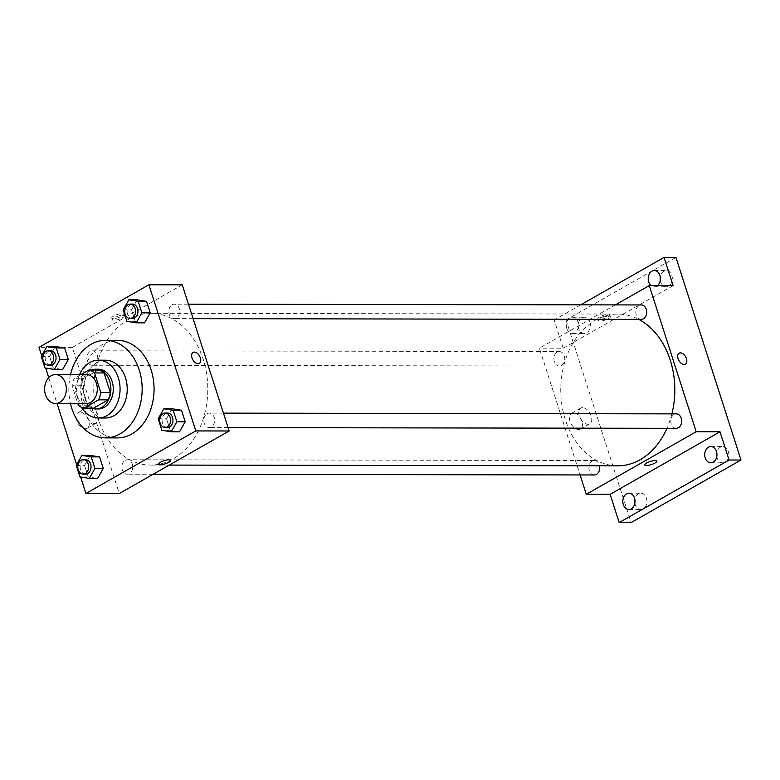 <?xml version="1.0" encoding="UTF-8"?>
<svg xmlns="http://www.w3.org/2000/svg" width="780" height="780" viewBox="0 0 780 780"><rect width="100%" height="100%" fill="white"/><g stroke="black" fill="none" stroke-linecap="round" stroke-linejoin="round"><path stroke-width="0.58" stroke-dasharray="3.9 2.92" d="M86.404 403.533A14.45 10.861 90.1 0 1 75.787 391.979A14.45 10.861 90.1 0 1 82.163 375.794A14.45 10.861 90.1 0 1 86.453 374.624M93.434 408.213A19.412 14.586 90.1 0 1 87.847 405.239L81.598 385.749L72.062 385.729L77.776 403.514M80.779 374.624L74.305 378.31A19.412 14.586 90.1 0 0 72.062 385.729M98.494 369.983L83.84 378.319L74.305 378.31M81.598 385.749A19.412 14.586 90.1 0 1 83.84 378.319M91.933 369.964A19.87 14.937 -89.9 0 0 81.022 389.074A19.87 14.937 -89.9 0 0 91.864 408.213M98.309 408.973A19.87 14.937 90.1 0 1 83.704 393.081A19.87 14.937 90.1 0 1 92.479 370.831A19.87 14.937 90.1 0 1 98.377 369.232M87.847 405.239L78.322 405.22M79.55 374.615A28.899 21.723 -89.9 0 0 81.481 407.345M105.544 360.214A28.899 21.723 -89.9 0 0 83.772 389.074A28.899 21.723 -89.9 0 0 105.446 418.012M70.502 374.605A48.77 36.66 -89.9 0 0 70.454 403.504M117.332 437.902A48.77 36.66 90.1 0 1 81.481 398.902A48.77 36.66 90.1 0 1 103.009 344.292A48.77 36.66 90.1 0 1 117.487 340.353M158.174 418.782L166.52 418.792L172.166 408.779L166.52 418.792L170.206 430.306L179.546 431.788L170.206 430.306L161.87 430.287M76.255 465.416L84.591 465.426L90.236 455.413L84.591 465.426L88.286 476.941L97.627 478.423L88.286 476.941L79.95 476.921M41.691 355.738L45.659 368.092M48.74 377.676L57.028 403.484M76.674 464.675L80.642 477.029M123.201 309.845L131.537 309.855L137.182 299.842L131.537 309.855L135.232 321.36L144.573 322.852L135.232 321.36L126.896 321.35M41.282 356.479L49.618 356.489L55.263 346.476L49.618 356.489L53.313 367.994L62.654 369.486L53.313 367.994L44.977 367.985M128.368 319.439A75.874 57.028 90.1 0 1 150.891 313.316A75.874 57.028 90.1 0 1 207.792 389.279A75.874 57.028 90.1 0 1 150.637 465.055A75.874 57.028 90.1 0 1 94.877 404.381A75.874 57.028 90.1 0 1 128.368 319.439M182.257 284.837L72.355 347.392L119.281 493.535M125.161 460.327A7.225 5.431 90.1 0 1 127.306 459.752A7.225 5.431 90.1 0 1 132.727 466.986A7.225 5.431 90.1 0 1 127.286 474.201A7.225 5.431 90.1 0 1 121.972 468.419A7.225 5.431 90.1 0 1 125.161 460.327M207.08 413.692A7.225 5.431 90.1 0 1 209.225 413.117A7.225 5.431 90.1 0 1 214.646 420.352A7.225 5.431 90.1 0 1 209.206 427.567A7.225 5.431 90.1 0 1 203.892 421.785A7.225 5.431 90.1 0 1 207.08 413.692M172.107 304.756A7.225 5.431 90.1 0 1 174.252 304.171A7.225 5.431 90.1 0 1 179.673 311.405A7.225 5.431 90.1 0 1 174.223 318.62A7.225 5.431 90.1 0 1 168.919 312.848A7.225 5.431 90.1 0 1 172.107 304.756M94.448 364.679A7.225 5.431 -89.9 0 0 97.636 356.587A7.225 5.431 -89.9 0 0 92.332 350.805A7.225 5.431 -89.9 0 0 86.882 358.02A7.225 5.431 -89.9 0 0 92.303 365.255A7.225 5.431 -89.9 0 0 94.448 364.679M72.355 347.392L39 347.344M80.038 412.113A9.058 5.489 60.3 0 0 78.234 412.571A9.058 5.489 60.3 0 0 77.941 423.16A9.058 5.489 60.3 0 0 87.194 428.317A9.058 5.489 60.3 0 0 88.159 419.075A9.058 5.489 60.3 0 0 80.038 412.113M121.943 316.105A6.318 1.648 162.2 0 0 123.796 314.165A6.318 1.648 162.2 0 0 117.273 314.535A6.318 1.648 162.2 0 0 111.755 318.035A6.318 1.648 162.2 0 0 115.635 318.347A6.318 1.648 162.2 0 0 121.943 316.105M122.48 317.782A6.318 1.648 162.2 0 0 124.332 315.841A6.318 1.648 162.2 0 0 117.809 316.212A6.318 1.648 162.2 0 0 112.291 319.712A6.318 1.648 162.2 0 0 116.171 320.024A6.318 1.648 162.2 0 0 122.48 317.782M158.672 464.168L158.672 464.168A6.318 1.648 -17.8 0 1 160.524 462.228A6.318 1.648 -17.8 0 1 166.842 459.985A6.318 1.648 -17.8 0 1 170.713 460.307L170.713 460.307M89.329 406.828A9.058 5.489 60.3 0 0 87.526 407.277A9.058 5.489 60.3 0 0 87.233 417.875A9.058 5.489 60.3 0 0 96.486 423.033A9.058 5.489 60.3 0 0 97.451 413.78A9.058 5.489 60.3 0 0 89.329 406.828M199.309 363.382L199.309 363.382A6.318 3.832 -119.7 0 1 192.845 359.785A6.318 3.832 -119.7 0 1 193.05 352.394L193.05 352.394M617.663 465.826A75.874 57.028 90.1 0 1 561.902 405.142A75.874 57.028 90.1 0 1 595.393 320.2A75.874 57.028 90.1 0 1 617.916 314.077A75.874 57.028 90.1 0 1 638.791 319.39M671.892 413.868A75.874 57.028 90.1 0 1 666.958 428.317M561.473 365.44A7.225 5.431 -89.9 0 0 564.661 357.347A7.225 5.431 -89.9 0 0 559.348 351.575A7.225 5.431 -89.9 0 0 553.907 358.79A7.225 5.431 -89.9 0 0 559.328 366.025A7.225 5.431 -89.9 0 0 561.473 365.44M676.221 428.327A7.225 5.431 90.1 0 1 670.917 422.555A7.225 5.431 90.1 0 1 674.105 414.463A7.225 5.431 90.1 0 1 676.25 413.878M641.248 319.39A7.225 5.431 90.1 0 1 635.934 313.609A7.225 5.431 90.1 0 1 639.122 305.526A7.225 5.431 90.1 0 1 641.267 304.941M594.301 474.962A7.225 5.431 90.1 0 1 588.998 469.19A7.225 5.431 90.1 0 1 592.186 461.097A7.225 5.431 90.1 0 1 594.331 460.512A7.225 5.431 90.1 0 1 599.547 465.787M615.381 304.892L539.38 348.163L580.086 474.942M675.948 257.429L566.056 319.985L554.141 319.966L563.209 348.202L539.38 348.163M566.056 319.985L631.108 522.59M573.271 412.922A9.058 5.489 60.3 0 0 571.467 413.38A9.058 5.489 60.3 0 0 571.175 423.969A9.058 5.489 60.3 0 0 580.427 429.127A9.058 5.489 60.3 0 0 581.392 419.884A9.058 5.489 60.3 0 0 573.271 412.922M673.101 285.646L563.209 348.202M608.029 316.904A6.318 1.648 162.2 0 0 609.882 314.964A6.318 1.648 162.2 0 0 603.359 315.334A6.318 1.648 162.2 0 0 597.841 318.835A6.318 1.648 162.2 0 0 601.712 319.147A6.318 1.648 162.2 0 0 608.029 316.904M608.566 318.581A6.318 1.648 162.2 0 0 610.418 316.641A6.318 1.648 162.2 0 0 603.895 317.002A6.318 1.648 162.2 0 0 598.377 320.502A6.318 1.648 162.2 0 0 602.248 320.824A6.318 1.648 162.2 0 0 608.566 318.581M644.758 464.968L644.758 464.968A6.318 1.648 -17.8 0 1 646.61 463.027A6.318 1.648 -17.8 0 1 652.918 460.785A6.318 1.648 -17.8 0 1 656.799 461.097L656.799 461.107M582.562 407.628A9.058 5.489 60.3 0 0 580.759 408.086A9.058 5.489 60.3 0 0 580.466 418.675A9.058 5.489 60.3 0 0 589.719 423.842A9.058 5.489 60.3 0 0 590.684 414.59A9.058 5.489 60.3 0 0 582.562 407.628M685.396 364.182L685.396 364.182A6.318 3.832 -119.7 0 1 678.932 360.584A6.318 3.832 -119.7 0 1 679.136 353.194L679.136 353.194M657.472 285.616A8.131 6.113 90.1 0 1 654.303 286.786A8.131 6.113 90.1 0 1 651.144 285.607M566.777 328.487A8.131 6.113 90.1 0 1 572.413 317.168A8.131 6.113 90.1 0 1 578.507 325.299A8.131 6.113 90.1 0 1 572.383 333.421A8.131 6.113 90.1 0 1 566.777 328.487M580.72 304.844L554.141 319.966M634.871 503.139A8.131 6.113 -89.9 0 0 635.203 504.543A8.131 6.113 -89.9 0 0 640.809 509.467A8.131 6.113 -89.9 0 0 646.444 498.147A8.131 6.113 -89.9 0 0 640.838 493.214A8.131 6.113 -89.9 0 0 634.871 499.522M589.933 322.111A8.131 6.113 -89.9 0 0 584.327 317.187A8.131 6.113 -89.9 0 0 578.692 328.507A8.131 6.113 -89.9 0 0 584.298 333.44A8.131 6.113 -89.9 0 0 589.933 322.111M660.27 280.478A8.131 6.113 -89.9 0 0 660.611 281.873A8.131 6.113 -89.9 0 0 666.217 286.806A8.131 6.113 -89.9 0 0 671.853 275.476A8.131 6.113 -89.9 0 0 666.247 270.553A8.131 6.113 -89.9 0 0 660.28 276.861M716.791 456.505A8.131 6.113 -89.9 0 0 717.132 457.909A8.131 6.113 -89.9 0 0 722.738 462.832A8.131 6.113 -89.9 0 0 728.364 451.513A8.131 6.113 -89.9 0 0 722.758 446.579A8.131 6.113 -89.9 0 0 716.791 452.887M50.602 365.186A7.225 5.431 90.1 0 1 45.298 359.414A7.225 5.431 90.1 0 1 48.487 351.322A7.225 5.431 90.1 0 1 50.632 350.737M49.618 356.489L53.313 367.994M85.585 474.133A7.225 5.431 90.1 0 1 80.272 468.351A7.225 5.431 90.1 0 1 83.46 460.258A7.225 5.431 90.1 0 1 85.605 459.683M84.591 465.426L88.286 476.941M132.532 318.552A7.225 5.431 90.1 0 1 127.218 312.78A7.225 5.431 90.1 0 1 130.406 304.688A7.225 5.431 90.1 0 1 132.551 304.102M131.537 309.855L135.232 321.36M167.505 427.498A7.225 5.431 90.1 0 1 162.191 421.717A7.225 5.431 90.1 0 1 165.38 413.624A7.225 5.431 90.1 0 1 167.524 413.049M166.52 418.792L170.206 430.306M124.332 315.841L123.796 314.165M112.291 319.712L111.755 318.035M87.526 407.277L78.234 412.571M96.486 423.033L87.194 428.317M617.916 314.077L150.891 313.316M169.25 465.085L150.637 465.055M92.303 365.255L559.328 366.025M92.332 350.805L559.348 351.575M223.441 413.137L209.225 413.117M228.091 427.596L209.206 427.567M188.468 304.2L174.252 304.171M193.108 318.659L174.223 318.62M594.331 460.512L127.306 459.752M153.172 474.24L127.286 474.201M610.418 316.641L609.882 314.964M598.377 320.502L597.841 318.835M580.759 408.086L571.467 413.38M589.719 423.842L580.427 429.127M710.824 462.813L722.738 462.832M710.843 446.56L722.758 446.579M654.303 286.786L666.217 286.806M654.332 270.533L666.247 270.553M572.383 333.421L584.298 333.44M572.413 317.168L584.327 317.187M628.904 509.447L640.809 509.467M628.924 493.194L640.838 493.214"/><path stroke-width="1.17" d="M51.188 375.745A14.45 10.861 90.1 0 1 55.477 374.575A14.45 10.861 90.1 0 1 66.319 389.044A14.45 10.861 90.1 0 1 55.429 403.484A14.45 10.861 90.1 0 1 44.811 391.921A14.45 10.861 90.1 0 1 51.188 375.745M55.477 374.575L86.453 374.624A14.45 10.861 90.1 0 1 97.295 389.103A14.45 10.861 90.1 0 1 86.404 403.533L55.429 403.484M77.776 403.514L78.322 405.22A19.412 14.586 90.1 0 0 83.899 408.194L98.553 399.857A19.412 14.586 90.1 0 0 100.795 392.428L94.546 372.938A19.412 14.586 90.1 0 0 88.959 369.964L80.779 374.624M100.795 392.428L110.331 392.447L104.071 372.957L94.546 372.938M104.071 372.957A19.412 14.586 90.1 0 0 98.494 369.983L88.959 369.964M110.331 392.447A19.412 14.586 90.1 0 1 108.088 399.867L98.553 399.857M83.899 408.194L93.434 408.213L108.088 399.867M91.864 408.213A19.87 14.937 -89.9 0 0 95.93 408.964A19.87 14.937 -89.9 0 0 109.697 381.274A19.87 14.937 -89.9 0 0 95.998 369.223A19.87 14.937 -89.9 0 0 91.933 369.964M95.998 369.223L98.377 369.232A19.87 14.937 90.1 0 1 112.086 381.284A19.87 14.937 90.1 0 1 98.309 408.973L95.93 408.964M81.481 407.345A28.899 21.723 -89.9 0 0 98.299 418.002A28.899 21.723 -89.9 0 0 118.326 377.725A28.899 21.723 -89.9 0 0 98.397 360.194A28.899 21.723 -89.9 0 0 79.55 374.615M98.299 418.002L105.446 418.012A28.899 21.723 -89.9 0 0 125.473 377.735A28.899 21.723 -89.9 0 0 105.544 360.214L98.397 360.194M70.454 403.504A48.77 36.66 -89.9 0 0 105.417 437.882A48.77 36.66 -89.9 0 0 139.21 369.915A48.77 36.66 -89.9 0 0 105.573 340.334A48.77 36.66 -89.9 0 0 70.502 374.605M105.573 340.334L117.487 340.353A48.77 36.66 90.1 0 1 151.125 369.935A48.77 36.66 90.1 0 1 117.332 437.902L105.417 437.882M171.21 431.779L179.546 431.788L185.191 421.775L181.506 410.27L172.166 408.779L163.82 408.769L158.174 418.782L161.87 430.287L171.21 431.779L176.855 421.756L173.16 410.251L163.82 408.769M89.29 478.413L97.627 478.423L103.272 468.409L99.577 456.904L90.236 455.413L81.9 455.403L76.255 465.416L79.95 476.921L89.29 478.413L94.936 468.39L91.24 456.885L81.9 455.403M80.642 477.029L85.917 493.477L195.809 430.921L148.892 284.778L39 347.344L41.691 355.738M45.659 368.092L48.74 377.676M57.028 403.484L76.674 464.675M136.237 322.832L144.573 322.852L150.218 312.829L146.523 301.324L137.182 299.842L128.846 299.822L123.201 309.845L126.896 321.35L136.237 322.832L141.882 312.819L138.187 301.314L128.846 299.822M54.317 369.466L62.654 369.486L68.299 359.463L64.603 347.958L55.263 346.476L46.927 346.456L41.282 356.479L44.977 367.985L54.317 369.466L59.962 359.453L56.267 347.948L46.927 346.456M85.917 493.477L119.281 493.535L229.174 430.979L182.257 284.837L148.892 284.778M229.174 430.979L195.809 430.921M193.05 352.394A6.318 3.832 -119.7 0 1 194.317 352.082A6.318 3.832 -119.7 0 1 199.982 356.938A6.318 3.832 -119.7 0 1 199.309 363.382A6.318 3.832 -119.7 0 1 192.855 359.785A6.318 3.832 -119.7 0 1 193.05 352.394A6.318 3.832 -119.7 0 1 194.317 352.082A6.318 3.832 -119.7 0 1 199.982 356.938A6.318 3.832 -119.7 0 1 199.309 363.382M160.524 462.228A6.318 1.648 -17.8 0 1 166.842 459.995A6.318 1.648 -17.8 0 1 170.713 460.307A6.318 1.648 -17.8 0 1 165.194 463.808A6.318 1.648 -17.8 0 1 158.672 464.168A6.318 1.648 -17.8 0 1 160.524 462.228M170.713 460.307A6.318 1.648 -17.8 0 1 165.194 463.808A6.318 1.648 -17.8 0 1 158.672 464.168M638.791 319.39A75.874 57.028 90.1 0 1 671.892 413.868M666.958 428.317A75.874 57.028 90.1 0 1 617.663 465.826L169.25 465.085M223.441 413.137L676.25 413.878A7.225 5.431 90.1 0 1 681.671 421.112A7.225 5.431 90.1 0 1 676.221 428.327L228.091 427.596M188.468 304.2L641.267 304.941A7.225 5.431 90.1 0 1 646.688 312.175A7.225 5.431 90.1 0 1 641.248 319.39L193.108 318.659M599.547 465.787A7.225 5.431 90.1 0 1 594.301 474.962L153.172 474.24M580.086 474.942L586.297 494.296L696.199 431.74L649.272 285.607L615.381 304.892M586.297 494.296L610.126 494.335L619.193 522.571L631.108 522.59L741 460.034L729.085 460.015L720.018 431.779L696.199 431.74M741 460.034L675.948 257.429L664.033 257.41L580.72 304.844M649.272 285.607L673.101 285.646L664.033 257.41M679.136 353.194A6.318 3.832 -119.7 0 1 680.394 352.872A6.318 3.832 -119.7 0 1 686.068 357.727A6.318 3.832 -119.7 0 1 685.396 364.182A6.318 3.832 -119.7 0 1 678.932 360.584A6.318 3.832 -119.7 0 1 679.136 353.194A6.318 3.832 -119.7 0 1 680.404 352.872A6.318 3.832 -119.7 0 1 686.068 357.727A6.318 3.832 -119.7 0 1 685.396 364.182M610.126 494.335L720.018 431.779M646.61 463.027A6.318 1.648 -17.8 0 1 652.918 460.785A6.318 1.648 -17.8 0 1 656.799 461.107A6.318 1.648 -17.8 0 1 651.28 464.607A6.318 1.648 -17.8 0 1 644.758 464.968A6.318 1.648 -17.8 0 1 646.61 463.027M656.799 461.097A6.318 1.648 -17.8 0 1 651.28 464.597A6.318 1.648 -17.8 0 1 644.758 464.968M705.217 457.889A8.131 6.113 90.1 0 1 710.843 446.56A8.131 6.113 90.1 0 1 716.947 454.701A8.131 6.113 90.1 0 1 710.824 462.813A8.131 6.113 90.1 0 1 705.217 457.889M623.298 504.524A8.131 6.113 90.1 0 1 628.924 493.194A8.131 6.113 90.1 0 1 635.027 501.335A8.131 6.113 90.1 0 1 628.904 509.447A8.131 6.113 90.1 0 1 623.298 504.524M619.193 522.571L729.085 460.015M651.144 285.607A8.131 6.113 90.1 0 1 648.697 281.853A8.131 6.113 90.1 0 1 654.332 270.533A8.131 6.113 90.1 0 1 660.202 276.481A8.131 6.113 90.1 0 1 657.472 285.616M634.871 499.522A8.131 6.113 -89.9 0 0 634.871 503.139M660.28 276.861A8.131 6.113 -89.9 0 0 660.27 280.478M716.791 452.887A8.131 6.113 -89.9 0 0 716.791 456.505M48.243 350.737L50.632 350.737A7.225 5.431 90.1 0 1 56.053 357.971A7.225 5.431 90.1 0 1 50.602 365.186L48.224 365.186A7.225 5.431 90.1 0 1 42.91 359.404A7.225 5.431 90.1 0 1 46.108 351.322A7.225 5.431 90.1 0 1 48.243 350.737A7.225 5.431 90.1 0 1 53.664 357.971A7.225 5.431 90.1 0 1 48.224 365.186M62.654 369.486L68.299 359.463L59.962 359.453M68.299 359.463L64.603 347.958L56.267 347.948M64.603 347.958L55.263 346.476M83.226 459.673L85.605 459.683A7.225 5.431 90.1 0 1 91.026 466.918A7.225 5.431 90.1 0 1 85.585 474.133L83.197 474.123A7.225 5.431 90.1 0 1 77.893 468.351A7.225 5.431 90.1 0 1 81.081 460.258A7.225 5.431 90.1 0 1 83.226 459.673A7.225 5.431 90.1 0 1 88.647 466.908A7.225 5.431 90.1 0 1 83.197 474.123M97.627 478.423L103.272 468.409L94.936 468.39M103.272 468.409L99.577 456.904L91.24 456.885M99.577 456.904L90.236 455.413M130.172 304.102L132.551 304.102A7.225 5.431 90.1 0 1 137.972 311.337A7.225 5.431 90.1 0 1 132.532 318.552L130.143 318.552A7.225 5.431 90.1 0 1 124.839 312.77A7.225 5.431 90.1 0 1 128.027 304.688A7.225 5.431 90.1 0 1 130.172 304.102A7.225 5.431 90.1 0 1 135.583 311.337A7.225 5.431 90.1 0 1 130.143 318.552M144.573 322.852L150.218 312.829L141.882 312.819M150.218 312.829L146.523 301.324L138.187 301.314M146.523 301.324L137.182 299.842M165.145 413.039L167.524 413.049A7.225 5.431 90.1 0 1 172.945 420.284A7.225 5.431 90.1 0 1 167.505 427.498L165.126 427.489A7.225 5.431 90.1 0 1 159.812 421.717A7.225 5.431 90.1 0 1 163.001 413.624A7.225 5.431 90.1 0 1 165.145 413.039A7.225 5.431 90.1 0 1 170.566 420.274A7.225 5.431 90.1 0 1 165.126 427.489M179.546 431.788L185.191 421.775L176.855 421.756M185.191 421.775L181.506 410.27L173.16 410.251M181.506 410.27L172.166 408.779"/></g></svg>
